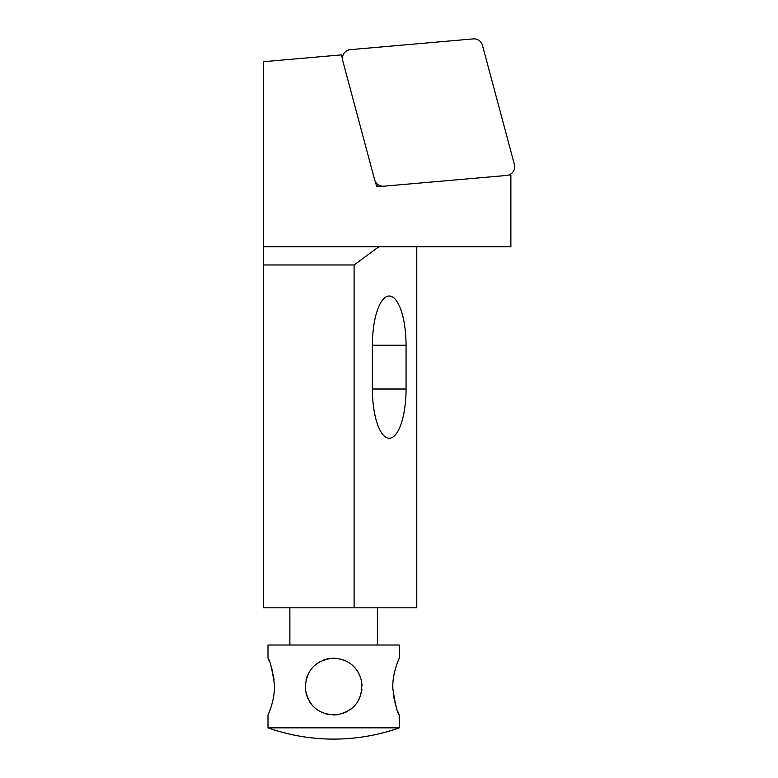 <?xml version="1.0" encoding="UTF-8"?>
<svg xmlns="http://www.w3.org/2000/svg" width="778" height="778" viewBox="0 0 778 778"><rect width="100%" height="100%" fill="white"/><g stroke="black" fill="none" stroke-linecap="round" stroke-linejoin="round"><path stroke-width="1.17" d="M333.636 658.139C315.323 660.133 305.871 670.335 305.277 688.744C308.487 706.541 319.184 715.225 337.37 714.788C355.011 710.567 363.073 699.364 361.556 681.158C357.802 666.872 348.495 659.209 333.636 658.139L338.8 658.616M333.636 739.1C311.122 739.071 289.241 735.317 267.992 727.838A196.922 196.922 0 0 0 399.279 727.838L267.992 727.838L267.992 715.031C267.758 715.303 275.179 700.579 274.44 684.426C271.911 668.302 269.762 659.54 268.002 658.149L268.167 658.538M268.536 659.413L269.47 661.728M270.608 664.85L272.349 670.568M273.224 674.332L274.109 680.001M274.401 683.58L274.459 687.937M274.119 693.13L273.613 696.718M272.514 701.97L271.386 705.967M267.992 658.149L267.992 645.011L399.279 645.011L399.279 658.139C399.513 657.867 392.093 672.6 392.832 688.744C395.37 704.878 397.509 713.64 399.279 715.031L399.104 714.632M398.735 713.757L397.801 711.442M396.663 708.32L394.923 702.602M394.057 698.848L393.162 693.169M392.871 689.59L392.812 685.233M393.153 680.05L393.658 676.452M394.767 671.21L395.885 667.203M344.041 660.114L347.737 661.884M352.035 664.889L355.274 668.127M357.734 671.472L360.302 676.675M361.332 680.089L362.052 685.253M361.926 689.58L361.332 693.042M359.368 698.702L357.481 702.096M354.379 706.045L350.761 709.303M347.319 711.53L341.96 713.786M338.362 714.632L333.636 715.031M328.909 714.632L325.311 713.786M319.962 711.53L316.52 709.303M312.892 706.045L309.8 702.096M307.903 698.702L305.939 693.042M305.355 689.58L305.229 685.253M305.949 680.089L306.979 676.675M309.537 671.472L311.997 668.127M315.246 664.889L319.544 661.884M323.23 660.114L328.472 658.616M289.873 645.011L289.873 607.812M263.616 264.967L263.616 607.812L354.097 607.812L354.097 264.967L263.616 264.967L263.616 61.686L341.396 54.878L342.787 55.851M416.784 246.791L416.784 607.812L354.097 607.812M263.616 246.791L510.874 246.791L510.874 174.865L510.28 174.321M354.097 264.967L378.779 246.791M406.058 345.247A49.228 16.834 90 0 0 389.224 296.019A49.228 16.834 90 0 0 372.38 345.247L372.38 389.01A49.228 16.834 90 0 0 389.224 438.247A49.228 16.834 90 0 0 406.058 389.01L406.058 345.247L372.38 345.247M381.91 186.146L376.688 186.603L375.336 181.546M342.427 58.71L341.396 54.878M508.588 175.06L510.874 174.865M376.688 186.603L378.069 184.649M383.846 186.195A8.752 8.752 0 0 1 374.626 179.737L342.719 60.635A8.752 8.752 0 0 1 350.411 49.646L473.248 38.9A8.752 8.752 0 0 1 482.467 45.357L514.384 164.459A8.752 8.752 0 0 1 506.692 175.449L383.846 186.195M372.38 389.01L406.058 389.01M399.279 727.838L399.279 715.031M377.398 645.011L377.398 607.812"/></g></svg>
